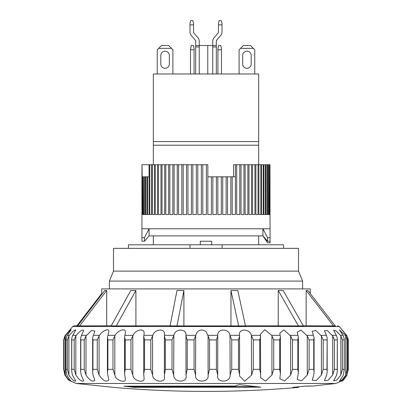 <?xml version="1.0" encoding="UTF-8"?>
<svg xmlns="http://www.w3.org/2000/svg" width="412" height="412" viewBox="0 0 412 412"><rect width="100%" height="100%" fill="white"/><g stroke="black" fill="none" stroke-linecap="round" stroke-linejoin="round"><path stroke-width="0.62" d="M207.777 73.98L207.777 45.511L212.762 45.511L212.762 41.241A5.305 5.305 0 0 1 214.039 37.791L218.036 33.125A1.746 1.746 0 0 0 218.453 31.987L218.453 24.869L222.011 24.869L222.011 31.987A5.305 5.305 0 0 1 220.739 35.437L216.738 40.103A1.746 1.746 0 0 0 216.321 41.241L216.321 45.511L212.762 45.511L212.762 73.98M212.762 43.373L212.762 41.241M216.321 45.511L216.321 46.932L212.762 46.932M216.321 46.932L216.321 73.98M216.738 40.103L216.321 41.241L216.738 40.103M222.011 24.869L222.011 23.232L221.301 20.6L219.169 20.6L218.453 23.232L218.453 24.869M218.453 31.987A1.746 1.746 0 0 1 218.036 33.125M220.739 35.437L217.598 39.104M222.011 30.565L222.011 31.987M347.131 374.096L348.3 369.456L348.289 339.478L347.131 336.594M347.131 375.059L343.454 380.085L341.872 381.234L346.76 375.059L347.846 369.724L347.841 369.348L347.1 369.348L347.1 339.9L345.719 335.95L345.719 375.059L347.1 369.348M335.533 325.774L335.095 325.774M343.454 380.085L335.837 383.474L76.163 383.474L113.48 387.347M132.798 386.672L191.621 386.549M337.665 325.774L339.303 326.536L72.697 326.536L64.869 335.95L63.7 339.823L63.7 369.456L64.04 369.348L65.343 375.059L65.343 335.95L65.817 335.327C68.644 331.943 70.447 330.084 71.219 329.739L66.935 335.95L65.982 339.328L65.982 370.167L66.008 369.348L67.413 369.348L68.907 375.059L68.907 335.95L69.386 335.327C72.641 331.444 74.778 329.667 75.787 329.997L72.424 335.95L71.673 338.829L71.755 339.9L74.201 339.9L74.201 369.348L75.844 375.059L75.844 335.95L76.318 335.327C80 330.908 82.467 329.281 83.724 330.439L81.2 335.95L80.639 338.35L80.814 339.9L84.233 339.9L84.233 369.348L85.99 375.059L85.99 335.95L91.557 330.506L94.822 331.063L92.659 337.892L92.952 339.9L97.263 339.9L97.263 369.348L99.091 375.059L99.091 335.95L99.508 335.327C101.934 331.258 109.242 327.185 108.82 331.84L107.429 337.438L107.872 339.9L112.97 339.9L112.97 369.348L114.824 375.059L114.824 335.95L115.2 335.327C117.487 330.527 126.124 327.205 125.366 332.752L124.599 337.016L125.212 339.9L130.97 339.9L130.97 369.348L132.798 375.059L132.798 335.95L133.127 335.327C135.203 329.682 145.153 327.499 144.061 333.782L143.731 336.614L144.54 339.9L150.818 339.9L150.818 369.348L152.579 375.059L152.579 335.95L152.847 335.327C154.613 328.755 165.871 328.065 164.434 334.894L164.434 376.671C166.154 383.433 152.929 382.223 152.579 375.059M65.343 335.95L64.04 339.9L63.7 339.9L63.7 369.348L64.869 375.059L68.546 380.085L76.163 383.474M65.982 370.167L66.935 375.059C68.948 378.587 70.375 380.637 71.219 381.198C69.958 381.27 68.001 379.225 65.343 375.059M71.673 338.829L71.673 370.862L72.424 375.059L75.787 381.054C74.248 381.625 71.951 379.627 68.907 375.059M80.639 338.35L80.639 371.547L81.2 375.059L83.724 380.786C81.885 381.95 79.258 380.039 75.844 375.059M92.659 337.886L92.659 372.206L93.05 375.059L94.822 380.384C92.695 382.254 89.749 380.477 85.99 375.059M107.429 337.438L107.429 372.85L108.82 379.818C106.404 382.527 103.165 380.94 99.091 375.059M124.594 337.016L124.594 373.468L125.366 379.055C126.108 383.361 115.798 380.853 114.824 375.059M143.731 336.614L143.731 374.06L144.061 378.041C145.194 383.505 133.473 381.44 132.798 375.059M347.1 339.9L347.846 339.632L346.76 335.95L341.872 329.682L347.131 335.95M347.846 339.632L347.846 369.724M208.091 375.059C209.476 383.093 194.546 383.103 195.566 375.059L195.695 335.327C197.42 330.038 200.855 328.755 206 331.485L208.091 335.95L208.091 375.059L209.528 369.348L216.398 369.348L217.716 375.059L217.773 335.327C217.078 328.395 229.185 328.338 229.968 335.327L230.143 375.059L231.745 369.348L238.481 369.348L239.568 374.446L239.557 376.027L244.697 381.218L251.598 375.059L253.323 369.348L259.761 369.348L260.636 373.88L260.435 377.572L265.493 381.115L271.935 375.059L273.743 369.348L279.717 369.348L280.402 373.694L279.815 378.705L284.62 380.966L290.645 375.059L292.494 369.348L297.855 369.348L298.36 373.087L297.222 379.555L301.661 380.781L307.27 375.059L309.113 369.348L313.738 369.348L314.083 372.453L313.743 375.059L312.229 380.188L316.241 380.575L321.406 375.059L323.193 369.348L326.963 369.348L327.174 371.794L326.68 375.059L324.455 380.652L328.014 380.348L332.695 375.059L334.389 369.348L337.212 369.348L337.32 371.114L336.645 375.059L333.612 380.966L336.697 380.101L340.868 375.059L342.423 369.348L344.226 369.348L343.397 375.059L339.467 381.157L342.073 379.838L345.719 375.059M239.578 374.812L239.557 335.327C237.992 328.395 249.703 328.338 251.356 335.327L251.598 375.059M260.647 374.271L260.435 334.189L264.798 329.734L271.632 335.327L271.935 335.95L271.935 375.059M280.402 373.694L280.402 336.862L279.815 333.128L283.914 329.888L290.645 335.95L290.645 375.059M298.36 373.087L298.36 337.279L297.222 332.17L301.002 330.115L307.27 335.95L307.27 375.059M314.083 372.453L314.083 337.716L312.224 331.336L315.638 330.393L321.406 335.95L321.406 375.059M327.174 371.794L327.174 338.175L326.68 335.95L324.455 330.656L327.452 330.687L332.695 335.95L332.695 375.059M337.32 371.114L337.32 338.654L336.645 335.95L333.612 330.146L336.171 330.996L340.394 335.327L340.868 335.95L340.868 375.059M344.267 370.424L344.267 339.138L343.397 335.95L339.467 329.816L345.719 335.95M310.267 293.524L310.267 288.915L101.733 288.915L101.733 294.41M104.741 290.517L106.677 290.517M106.703 325.774L106.703 290.517M116.277 325.913L111.173 325.913L130.774 290.501L135.888 290.517L116.277 325.913L170.274 325.774M135.909 325.774L135.909 290.517M176.99 325.913L170.089 325.913L176.985 290.501L183.891 290.517L176.99 325.913L245.475 325.913L237.817 290.501M183.896 325.774L183.896 290.517M230.957 325.774L230.957 290.517L237.812 290.517M278.229 325.774L278.229 290.517M298.427 325.913L278.265 290.501L283.214 290.517L303.387 325.913L245.269 325.774M306.152 325.774L306.152 290.517M306.178 290.517L307.924 290.517M260.662 387.146L134.786 387.383L123.924 386.193L233.722 386.049L235.463 385.905L238.023 384.906L240.634 384.793L260.848 387.187M113.48 387.383C175.162 392.739 236.838 392.739 298.52 387.383L292.762 387.383L304.2 386.193L312.754 386.049L306.049 386.049M244.79 387.311L245.603 387.383M190.452 387.383L191.621 387.259M230.143 375.059C230.586 383.093 215.764 383.103 217.716 375.059M185.987 375.059C188.284 383.093 173.607 383.103 173.673 375.059L173.874 335.327C174.956 328.395 186.966 328.338 185.956 335.327L185.987 375.059L187.223 369.348L194.062 369.348L195.566 375.059M164.378 375.059L165.382 369.348L172.02 369.348L173.673 375.059M143.731 374.06L144.54 369.348L150.818 369.348M124.594 373.468L125.212 369.348L130.97 369.348M107.429 372.85L107.872 369.348L112.97 369.348M92.659 372.211L92.952 369.348L97.263 369.348M80.639 371.547L80.814 369.348L84.233 369.348M71.673 370.862L71.755 369.348L74.201 369.348M128.523 386.049L132.798 386.549L132.798 387.259M132.798 386.549L255.337 386.672M68.907 335.95L67.413 339.9L67.413 369.348M75.844 335.95L74.201 339.9M85.99 335.95L84.233 339.9M99.091 335.95L97.263 339.9M114.824 335.95L112.97 339.9M132.798 335.95L130.97 339.9M152.579 335.95L150.818 339.9M173.673 335.95L172.02 339.9L172.02 369.348M187.223 369.348L187.223 339.9L185.987 335.95M195.566 335.95L194.062 339.9L194.062 369.348M209.528 369.348L209.528 339.9L208.091 335.95M217.716 335.95L216.398 339.9L216.398 369.348M231.745 369.348L231.745 339.9L230.143 335.95M239.578 336.115L238.481 339.9L238.481 369.348M253.323 369.348L253.323 339.9L251.598 335.95M260.647 336.475L259.761 339.9L259.761 369.348M273.743 369.348L273.743 339.9L271.935 335.95M280.402 336.862L279.717 339.9L279.717 369.348M292.494 369.348L292.494 339.9L290.645 335.95M298.36 337.279L297.855 339.9L297.855 369.348M309.113 369.348L309.113 339.9L307.27 335.95M314.083 337.716L313.738 339.9L313.738 369.348M323.193 369.348L323.193 339.9L321.406 335.95M327.174 338.175L326.963 369.348M334.389 369.348L334.389 339.9L332.695 335.95M337.32 338.654L337.212 369.348M342.423 369.348L342.423 339.9L340.868 335.95M344.267 339.138L344.226 369.348M306.193 290.501L333.457 325.913L335.203 325.913L307.939 290.501M333.457 325.913L302.846 325.774M111.698 325.774L77.662 325.913L104.72 290.501M77.77 325.774L74.335 325.774L72.697 326.536M66.008 369.348L65.982 339.328M164.378 335.95L165.382 339.9L172.02 339.9M101.733 293.524L76.905 325.774M106.662 290.501L79.604 325.913M230.967 290.501L238.63 325.913M195.679 43.373L195.679 41.241L195.262 40.103A1.746 1.746 0 0 1 195.679 41.241L195.679 45.511L199.238 45.511L199.238 46.932L195.679 46.932L195.679 45.511M195.679 73.98L195.679 46.932M207.777 45.511L199.238 45.511L199.238 41.241A5.305 5.305 0 0 0 197.961 37.791L193.964 33.125A1.746 1.746 0 0 1 193.547 31.987L193.547 24.869L189.989 24.869L189.989 23.232L190.699 20.6L192.831 20.6L193.547 23.232L193.547 24.869M191.261 35.437L195.262 40.103L191.261 35.437A5.305 5.305 0 0 1 189.989 31.987L189.989 24.869M199.238 73.98L199.238 46.932M195.262 40.103L195.679 41.241M199.238 41.241L199.238 43.373M189.989 31.987L189.989 30.565M197.961 37.791L193.964 33.125A1.746 1.746 0 0 1 193.547 31.987M128.426 248.348L128.426 244.79L189.999 244.79L189.999 248.348M283.574 248.348L283.574 244.79L189.999 244.79M222.114 248.348L222.114 244.79M298.52 271.122L113.48 271.122L113.48 248.348L298.52 248.348L298.52 271.122L302.614 281.087L109.386 281.087L109.386 288.915M302.614 281.087L302.614 288.915M113.48 271.122L109.386 281.087M258.664 141.589L258.664 73.98L153.336 73.98L153.336 141.589L258.664 141.589L258.664 164.723M242.653 64.014A4.269 4.269 0 0 0 246.922 68.284A4.269 4.269 0 0 0 251.191 64.014L251.191 55.476A4.269 4.269 0 0 0 246.922 51.201A4.269 4.269 0 0 0 242.653 55.476L242.653 64.014A4.269 4.269 0 0 0 246.922 68.284A4.269 4.269 0 0 0 251.191 64.014M160.809 64.014A4.269 4.269 0 0 0 165.078 68.284A4.269 4.269 0 0 0 169.347 64.014L169.347 55.476A4.269 4.269 0 0 0 165.078 51.201A4.269 4.269 0 0 0 160.809 55.476L160.809 64.014A4.269 4.269 0 0 0 165.078 68.284A4.269 4.269 0 0 0 169.347 64.014M211.696 244.79L211.696 241.231L200.304 241.231L200.304 244.79M258.664 145.204L153.336 145.204L153.336 164.723M153.336 235.891L153.336 244.79M153.336 145.204L153.336 141.589M258.664 235.891L258.664 244.79M194.078 49.78L194.078 73.98L194.078 48.359L194.078 49.78L190.519 49.78L190.519 73.98M239.094 73.98L239.094 49.78L240.515 48.359L253.328 48.359L254.75 49.78L254.75 73.98M239.094 49.78L243.363 45.511L250.481 45.511L253.328 48.359M251.191 55.476A4.269 4.269 0 0 0 246.922 51.201A4.269 4.269 0 0 0 242.653 55.476M220.77 45.511L221.481 48.359L221.481 73.98L221.481 48.359L220.77 45.511L218.633 45.511L217.922 48.359L217.922 73.98M193.367 45.511L194.078 48.359L193.367 45.511L191.23 45.511L190.519 49.78M171.485 48.359L168.637 45.511L161.519 45.511L157.25 49.78L157.25 73.98L157.25 49.78L158.672 48.359L171.485 48.359L172.906 49.78L172.906 73.98M169.347 55.476A4.269 4.269 0 0 0 165.078 51.201A4.269 4.269 0 0 0 160.809 55.476M221.481 49.78L217.922 49.78M158.672 48.359L161.519 45.511M269.973 214.539L269.973 164.723L270.056 228.773L141.944 228.773L141.934 241.231L144.447 241.231L144.447 237.673L141.934 237.673M270.056 228.773L270.066 237.673L267.553 237.673L262.938 228.773L149.062 228.773L144.447 237.673M267.553 237.673L267.553 241.231L262.938 235.891L149.062 235.891L144.447 241.231M270.066 242.812L270.066 241.231L270.066 242.812L267.553 242.812L262.938 235.891L262.938 228.773M267.553 241.231L270.066 241.231L270.066 237.673M149.062 176.82L149.062 164.723L141.949 164.723L141.944 228.773M207.839 176.82L211.392 176.82L211.392 214.539L207.839 214.539L207.839 164.723L206.366 164.723L206.366 214.539L202.807 214.539L202.807 164.723L201.339 164.723L201.339 214.539L197.801 214.539L197.801 164.723L196.344 164.723L196.344 214.539L192.842 214.539L192.842 164.723L191.405 164.723L191.405 214.539L187.965 214.539L187.965 164.723L186.554 164.723L186.554 214.539L183.196 214.539L183.196 164.723L181.826 164.723L181.826 214.539L178.571 214.539L178.571 164.723L177.248 164.723L177.248 214.539L174.111 214.539L174.111 164.723L172.844 164.723L172.844 214.539L169.852 214.539L169.852 164.723L168.647 164.723L168.647 214.539L165.815 214.539L165.815 164.723L164.682 164.723L164.682 214.539L162.024 214.539L162.024 164.723L160.968 164.723L160.968 214.539L158.507 214.539L158.507 164.723L157.533 164.723L157.533 214.539L155.283 214.539L155.283 164.723L154.397 164.723L154.397 214.539L152.368 214.539L152.368 164.723L151.58 164.723L151.58 214.539L149.788 214.539L149.788 164.723L149.062 164.723M269.973 164.723L269.886 214.539L269.525 214.539L269.525 164.723L269.319 214.539L268.686 214.539L268.686 164.723L268.367 164.723L268.367 214.539L267.46 214.539L267.46 164.723L267.033 164.723L267.033 214.539L265.858 214.539L265.858 164.723L265.318 164.723L265.318 214.539L263.886 214.539L263.886 164.723L263.237 164.723L263.237 214.539L261.553 214.539L261.553 164.723L260.806 164.723L260.806 214.539L258.88 214.539L258.88 164.723L258.036 164.723L258.036 214.539L255.883 214.539L255.883 164.723L254.946 164.723L254.946 214.539L252.577 214.539L252.577 164.723L251.552 164.723L251.552 214.539L248.982 214.539L248.982 164.723L247.88 164.723L247.88 214.539L245.119 214.539L245.119 164.723L243.945 164.723L243.945 214.539L241.02 214.539L241.02 164.723L239.779 164.723L239.779 214.539L236.704 214.539L236.704 164.723L235.407 164.723L235.407 214.539L232.203 214.539L232.203 176.82L235.401 176.82L235.401 164.723L233.573 164.723L233.573 176.82M230.849 176.82L230.849 214.539L227.532 214.539L227.532 176.82L232.203 176.82M226.142 176.82L226.142 214.539L222.732 214.539L222.732 176.82L227.532 176.82M221.311 176.82L221.311 214.539L217.83 214.539L217.83 176.82L222.732 176.82M216.382 176.82L216.382 214.539L212.855 214.539L212.855 176.82L217.83 176.82M211.392 176.82L212.855 176.82M149.098 164.723L149.098 214.539L147.548 214.539L147.548 176.82L146.966 176.82L146.966 214.539L145.673 214.539L145.673 176.82L145.194 176.82L145.194 214.539L144.169 214.539L144.169 176.82L143.803 176.82L143.803 214.539L143.046 214.539L142.794 176.82L142.794 214.539L142.315 214.539L142.176 176.82L141.975 214.539L141.975 164.723L142.176 176.82M142.315 176.82L142.794 176.82M143.046 176.82L143.803 176.82M144.169 176.82L145.194 176.82M145.673 176.82L146.966 176.82M147.548 176.82L149.098 176.82M149.788 164.723L151.58 164.723M152.368 164.723L154.397 164.723M155.283 164.723L157.533 164.723M158.507 164.723L160.968 164.723M162.024 164.723L164.682 164.723M165.815 164.723L168.647 164.723M169.852 164.723L172.844 164.723M174.111 164.723L177.248 164.723M178.571 164.723L181.826 164.723M183.196 164.723L186.554 164.723M187.965 164.723L191.405 164.723M192.842 164.723L196.344 164.723M197.801 164.723L201.339 164.723M202.807 164.723L206.366 164.723M236.704 164.723L239.779 164.723M241.02 164.723L243.945 164.723M245.119 164.723L247.88 164.723M248.982 164.723L251.552 164.723M252.577 164.723L254.946 164.723M255.883 164.723L258.036 164.723M258.88 164.723L260.806 164.723M261.553 164.723L263.237 164.723M263.886 164.723L265.318 164.723M265.858 164.723L267.033 164.723M267.46 164.723L268.367 164.723M268.686 164.723L269.319 164.723M269.525 164.723L269.886 164.723M142.794 214.539L142.315 214.539M143.803 214.539L143.046 214.539M145.194 214.539L144.169 214.539M146.966 214.539L145.673 214.539M149.098 214.539L147.548 214.539M151.58 214.539L149.788 214.539M154.397 214.539L152.368 214.539M157.533 214.539L155.283 214.539M160.968 214.539L158.507 214.539M164.682 214.539L162.024 214.539M168.647 214.539L165.815 214.539M172.844 214.539L169.852 214.539M177.248 214.539L174.111 214.539M181.826 214.539L178.571 214.539M186.554 214.539L183.196 214.539M191.405 214.539L187.965 214.539M196.344 214.539L192.842 214.539M201.339 214.539L197.801 214.539M206.366 214.539L202.807 214.539M211.392 214.539L207.839 214.539M216.382 214.539L212.855 214.539M221.311 214.539L217.83 214.539M226.142 214.539L222.732 214.539M230.849 214.539L227.532 214.539M235.407 214.539L232.203 214.539M239.779 214.539L236.704 214.539M243.945 214.539L241.02 214.539M247.88 214.539L245.119 214.539M251.552 214.539L248.982 214.539M254.946 214.539L252.577 214.539M258.036 214.539L255.883 214.539M260.806 214.539L258.88 214.539M263.237 214.539L261.553 214.539M265.318 214.539L263.886 214.539M267.033 214.539L265.858 214.539M268.367 214.539L267.46 214.539M269.319 214.539L268.686 214.539M269.886 214.539L269.525 214.539M164.378 336.547L164.378 374.142M207.988 335.327L217.773 335.327M229.968 335.327L239.557 335.327M251.356 335.327L260.513 335.327M271.632 335.327L280.129 335.327M290.285 335.327L297.922 335.327M306.868 335.327L313.45 335.327M320.969 335.327L326.33 335.327M332.232 335.327L336.249 335.327M340.394 335.327L342.959 335.327M346.296 335.327L345.241 335.327M134.786 387.383L134.786 386.672M258.612 387.383L258.612 386.976M347.841 339.9L347.841 369.348M65.338 335.327L65.817 335.327M67.383 335.327L69.386 335.327M72.836 335.327L76.318 335.327M81.571 335.327L86.438 335.327M93.37 335.327L99.508 335.327M107.939 335.327L115.2 335.327M124.929 335.327L133.127 335.327M143.912 335.327L152.847 335.327M164.424 335.327L173.874 335.327M185.956 335.327L195.695 335.327M64.04 339.9L64.04 369.348M342.423 339.9L344.226 339.9M334.389 339.9L337.212 339.9M323.193 339.9L326.963 339.9M309.113 339.9L313.738 339.9M292.494 339.9L297.855 339.9M273.743 339.9L279.717 339.9M253.323 339.9L259.761 339.9M231.745 339.9L238.481 339.9M209.528 339.9L216.398 339.9M187.223 339.9L194.062 339.9M66.008 339.9L67.413 339.9M71.755 369.348L71.755 339.9M80.814 369.348L80.814 339.9M92.952 369.348L92.952 339.9M107.872 369.348L107.872 339.9M125.212 369.348L125.212 339.9M144.54 369.348L144.54 339.9M165.382 369.348L165.382 339.9M149.062 235.891L149.062 228.773M339.303 326.536L343.454 331.485M335.842 383.474L312.754 386.049M298.52 387.383L298.52 386.775"/></g></svg>
